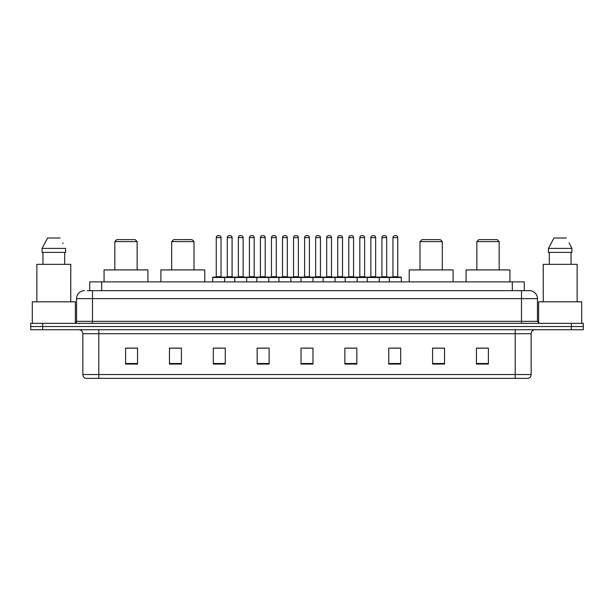 <?xml version="1.0" encoding="UTF-8"?>
<svg xmlns="http://www.w3.org/2000/svg" width="614" height="614" viewBox="0 0 614 614"><rect width="100%" height="100%" fill="white"/><g stroke="black" fill="none" stroke-linecap="round" stroke-linejoin="round"><path stroke-width="0.92" d="M87.318 290.652L92.499 290.652L87.318 290.652L89.713 290.652L89.713 281.88L524.287 281.88L524.287 290.652M84.525 290.652A7.974 7.974 0 0 0 76.55 298.627L76.55 321.352A1.996 1.996 0 0 1 74.555 323.348M537.45 298.627L92.499 298.627L92.499 290.652L529.475 290.652A7.974 7.974 0 0 1 537.45 298.627L537.45 321.352L539.445 323.348M42.658 323.348L30.7 323.348L30.7 326.533L42.658 326.533L30.7 326.533L30.7 329.726L42.658 329.726L42.658 326.533L571.342 326.533L42.658 326.533L42.658 323.348L571.342 323.348L571.342 326.533L583.3 326.533L571.342 326.533L571.342 329.726L42.658 329.726M583.3 323.348L583.3 326.533L583.3 323.348L571.342 323.348M529.352 290.652L526.682 290.652M528.078 378.37L85.922 378.37M85.722 378.37A3.983 3.983 0 0 1 82.852 374.54L98.8 374.54L98.8 378.37L515.2 378.37L515.2 374.54L531.148 374.54L531.148 333.717A3.983 3.983 0 0 1 535.139 329.726M82.852 374.54L82.852 333.717C82.614 331.291 81.286 329.964 78.861 329.726M488.406 364.056L488.406 348.107L476.449 348.107L476.449 364.056L488.406 364.056M444.551 364.056L444.551 348.107L432.594 348.107L432.594 364.056L444.551 364.056M400.696 364.056L400.696 348.107L388.731 348.107L388.731 364.056L400.696 364.056M356.841 364.056L356.841 348.107L344.876 348.107L344.876 364.056L356.841 364.056M137.551 364.056L137.551 348.107L125.594 348.107L125.594 364.056L137.551 364.056M181.406 364.056L181.406 348.107L169.449 348.107L169.449 364.056L181.406 364.056M225.269 364.056L225.269 348.107L213.304 348.107L213.304 364.056L225.269 364.056M269.124 364.056L269.124 348.107L257.159 348.107L257.159 364.056L269.124 364.056M312.979 364.056L312.979 348.107L301.021 348.107L301.021 364.056L312.979 364.056M583.3 329.726L583.3 326.533L583.3 329.726L571.342 329.726M515.2 378.37L527.963 378.37M392.361 348.184L398.34 348.184M259.837 348.184L265.816 348.184M215.66 348.184L221.639 348.184M348.184 348.184L354.163 348.184M304.007 348.184L309.993 348.184M181.406 348.184L169.449 348.184M137.551 348.184L125.594 348.184M444.551 348.184L432.594 348.184M488.406 348.184L476.449 348.184M75.353 323.179L75.353 301.819L32.296 301.819L32.296 323.348M70.771 301.819L70.771 264.342L36.878 264.342L36.878 301.819M64.7 252.377L64.7 264.342L64.7 252.377M42.082 248.394L47.6 238.025L42.082 248.394L42.082 252.377L65.568 252.377L65.568 248.394L42.082 248.394M63.05 243.466L62.735 242.868M42.949 252.377L42.949 264.342M60.049 238.025L47.6 238.025M114.826 241.617L137.152 241.617L135.157 239.621L116.821 239.621L114.826 241.617L114.826 269.922M137.152 241.617L137.152 269.922M147.92 281.88L147.92 269.922L104.058 269.922L104.058 281.88M171.682 241.617L194.009 241.617L192.013 239.621L173.678 239.621L171.682 241.617L171.682 269.922M194.009 241.617L194.009 269.922M204.777 281.88L204.777 269.922L160.914 269.922L160.914 281.88M419.991 241.617L442.318 241.617L440.322 239.621L421.987 239.621L419.991 241.617L419.991 269.922M442.318 241.617L442.318 269.922M453.086 281.88L453.086 269.922L409.223 269.922L409.223 281.88M476.848 241.617L499.174 241.617L497.179 239.621L478.843 239.621L476.848 241.617L476.848 269.922M499.174 241.617L499.174 269.922M509.942 281.88L509.942 269.922L466.08 269.922L466.08 281.88M581.704 323.348L581.704 301.819L538.647 301.819L538.647 323.179M577.122 301.819L577.122 264.342L543.229 264.342L543.229 301.819M569.401 243.466L571.918 248.394L548.432 248.394L553.951 238.025L548.432 248.394L548.432 252.377L571.918 252.377L571.918 248.394L571.918 252.377M571.918 248.394L569.086 242.868M549.3 252.377L549.3 264.342M571.051 264.342L571.051 252.377M566.4 238.025L553.951 238.025M389.368 281.88L389.368 277.497A0.399 0.399 0 0 1 389.767 277.098L400.934 277.098A0.399 0.399 0 0 1 401.333 277.497L212.667 277.497A0.399 0.399 0 0 1 213.066 277.098L224.233 277.098A0.399 0.399 0 0 1 224.632 277.497L224.632 281.88M221.04 237.626L216.258 237.626A1.996 1.996 0 0 1 218.246 235.63L219.044 235.63A1.996 1.996 0 0 1 221.04 237.626L221.04 276.699A0.399 0.399 0 0 0 221.439 277.098M216.258 237.626L216.258 276.699A0.399 0.399 0 0 1 215.859 277.098M212.667 277.497L212.667 281.88M234.755 281.88L234.755 277.497A0.399 0.399 0 0 1 235.154 277.098L246.321 277.098A0.399 0.399 0 0 1 246.713 277.497L246.713 281.88M243.129 237.626L238.347 237.626A1.996 1.996 0 0 1 240.335 235.63L241.133 235.63A1.996 1.996 0 0 1 243.129 237.626L243.129 276.699A0.399 0.399 0 0 0 243.528 277.098M238.347 237.626L238.347 276.699A0.399 0.399 0 0 1 237.948 277.098M256.844 281.88L256.844 277.497A0.399 0.399 0 0 1 257.243 277.098L268.402 277.098A0.399 0.399 0 0 1 268.802 277.497L268.802 281.88M265.217 237.626L260.428 237.626A1.996 1.996 0 0 1 262.424 235.63L263.222 235.63A1.996 1.996 0 0 1 265.217 237.626L265.217 276.699A0.399 0.399 0 0 0 265.616 277.098M260.428 237.626L260.428 276.699A0.399 0.399 0 0 1 260.037 277.098M278.933 281.88L278.933 277.497A0.399 0.399 0 0 1 279.332 277.098L290.491 277.098A0.399 0.399 0 0 1 290.89 277.497L290.89 281.88M287.306 237.626L282.517 237.626A1.996 1.996 0 0 1 284.512 235.63L285.31 235.63A1.996 1.996 0 0 1 287.306 237.626L287.306 276.699A0.399 0.399 0 0 0 287.705 277.098M282.517 237.626L282.517 276.699A0.399 0.399 0 0 1 282.118 277.098M301.021 281.88L301.021 277.497A0.399 0.399 0 0 1 301.42 277.098L312.58 277.098A0.399 0.399 0 0 1 312.979 277.497L312.979 281.88M309.395 237.626L304.605 237.626A1.996 1.996 0 0 1 306.601 235.63L307.399 235.63A1.996 1.996 0 0 1 309.395 237.626L309.395 276.699A0.399 0.399 0 0 0 309.794 277.098M304.605 237.626L304.605 276.699A0.399 0.399 0 0 1 304.206 277.098M323.11 281.88L323.11 277.497A0.399 0.399 0 0 1 323.509 277.098L334.668 277.098A0.399 0.399 0 0 1 335.067 277.497L335.067 281.88M331.483 237.626L326.694 237.626A1.996 1.996 0 0 1 328.69 235.63L329.488 235.63A1.996 1.996 0 0 1 331.483 237.626L331.483 276.699A0.399 0.399 0 0 0 331.882 277.098M326.694 237.626L326.694 276.699A0.399 0.399 0 0 1 326.295 277.098M345.198 281.88L345.198 277.497A0.399 0.399 0 0 1 345.598 277.098L356.757 277.098A0.399 0.399 0 0 1 357.156 277.497L357.156 281.88M353.572 237.626L348.783 237.626A1.996 1.996 0 0 1 350.778 235.63L351.576 235.63A1.996 1.996 0 0 1 353.572 237.626L353.572 276.699A0.399 0.399 0 0 0 353.963 277.098M348.783 237.626L348.783 276.699A0.399 0.399 0 0 1 348.384 277.098M367.287 281.88L367.287 277.497A0.399 0.399 0 0 1 367.679 277.098L378.846 277.098A0.399 0.399 0 0 1 379.245 277.497L379.245 281.88M375.653 237.626L370.871 237.626A1.996 1.996 0 0 1 372.867 235.63L373.665 235.63A1.996 1.996 0 0 1 375.653 237.626L375.653 276.699A0.399 0.399 0 0 0 376.052 277.098M370.871 237.626L370.871 276.699A0.399 0.399 0 0 1 370.472 277.098M397.742 237.626L392.96 237.626A1.996 1.996 0 0 1 394.955 235.63L395.754 235.63A1.996 1.996 0 0 1 397.742 237.626L397.742 276.699A0.399 0.399 0 0 0 398.141 277.098M392.96 237.626L392.96 276.699A0.399 0.399 0 0 1 392.561 277.098M401.333 277.497L401.333 281.88M235.277 277.098L224.11 277.098M227.303 237.626A1.996 1.996 0 0 1 229.291 235.63L230.089 235.63A1.996 1.996 0 0 1 232.084 237.626L227.303 237.626L227.303 276.699A0.399 0.399 0 0 1 226.904 277.098M232.084 237.626L232.084 276.699A0.399 0.399 0 0 0 232.483 277.098M257.358 277.098L246.199 277.098M249.391 237.626A1.996 1.996 0 0 1 251.379 235.63L252.177 235.63A1.996 1.996 0 0 1 254.173 237.626L249.391 237.626L249.391 276.699A0.399 0.399 0 0 1 248.992 277.098M254.173 237.626L254.173 276.699A0.399 0.399 0 0 0 254.572 277.098M279.447 277.098L268.287 277.098M271.472 237.626A1.996 1.996 0 0 1 273.468 235.63L274.266 235.63A1.996 1.996 0 0 1 276.262 237.626L271.472 237.626L271.472 276.699A0.399 0.399 0 0 1 271.073 277.098M276.262 237.626L276.262 276.699A0.399 0.399 0 0 0 276.661 277.098M301.535 277.098L290.376 277.098M293.561 237.626A1.996 1.996 0 0 1 295.557 235.63L296.355 235.63A1.996 1.996 0 0 1 298.35 237.626L293.561 237.626L293.561 276.699A0.399 0.399 0 0 1 293.162 277.098M298.35 237.626L298.35 276.699A0.399 0.399 0 0 0 298.749 277.098M323.624 277.098L312.465 277.098M315.65 237.626A1.996 1.996 0 0 1 317.645 235.63L318.443 235.63A1.996 1.996 0 0 1 320.439 237.626L315.65 237.626L315.65 276.699A0.399 0.399 0 0 1 315.251 277.098M320.439 237.626L320.439 276.699A0.399 0.399 0 0 0 320.838 277.098M345.713 277.098L334.553 277.098M337.738 237.626A1.996 1.996 0 0 1 339.734 235.63L340.532 235.63A1.996 1.996 0 0 1 342.528 237.626L337.738 237.626L337.738 276.699A0.399 0.399 0 0 1 337.339 277.098M342.528 237.626L342.528 276.699A0.399 0.399 0 0 0 342.927 277.098M367.801 277.098L356.642 277.098M359.827 237.626A1.996 1.996 0 0 1 361.823 235.63L362.621 235.63A1.996 1.996 0 0 1 364.609 237.626L359.827 237.626L359.827 276.699A0.399 0.399 0 0 1 359.428 277.098M364.609 237.626L364.609 276.699A0.399 0.399 0 0 0 365.008 277.098M389.89 277.098L378.723 277.098M381.916 237.626A1.996 1.996 0 0 1 383.911 235.63L384.709 235.63A1.996 1.996 0 0 1 386.697 237.626L381.916 237.626L381.916 276.699A0.399 0.399 0 0 1 381.517 277.098M386.697 237.626L386.697 276.699A0.399 0.399 0 0 0 387.096 277.098M101.678 290.652L101.678 281.88M512.322 290.652L512.322 281.88M92.499 323.348L92.499 298.627L76.55 298.627M76.55 321.352L537.45 321.352M521.501 290.652L521.501 323.348M515.2 329.726L515.2 333.717L82.852 333.717M531.148 333.717L515.2 333.717L515.2 374.54L98.8 374.54L98.8 329.726M312.979 363.503L301.021 363.503M269.124 363.503L257.159 363.503M225.269 363.503L213.304 363.503M181.406 363.503L169.449 363.503M137.551 363.503L125.594 363.503M356.841 363.503L344.876 363.503M400.696 363.503L388.731 363.503M444.551 363.503L432.594 363.503M488.406 363.503L476.449 363.503M216.258 276.699L221.04 276.699M238.347 276.699L243.129 276.699M260.428 276.699L265.217 276.699M282.517 276.699L287.306 276.699M304.605 276.699L309.395 276.699M326.694 276.699L331.483 276.699M348.783 276.699L353.572 276.699M370.871 276.699L375.653 276.699M392.96 276.699L397.742 276.699M227.303 276.699L232.084 276.699M249.391 276.699L254.173 276.699M271.472 276.699L276.262 276.699M293.561 276.699L298.35 276.699M315.65 276.699L320.439 276.699M337.738 276.699L342.528 276.699M359.827 276.699L364.609 276.699M381.916 276.699L386.697 276.699M528.278 378.37C530.082 377.725 531.041 376.451 531.148 374.54"/></g></svg>
